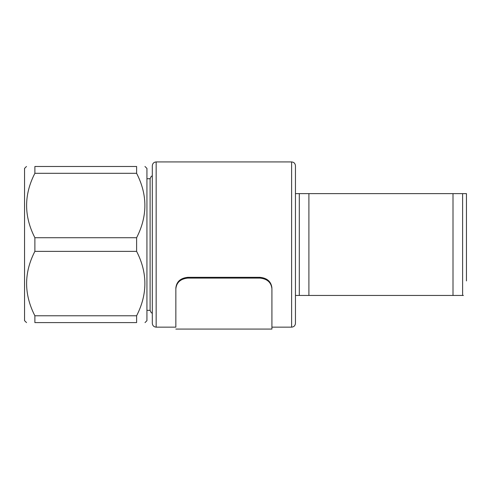 <?xml version="1.0" encoding="UTF-8"?>
<svg xmlns="http://www.w3.org/2000/svg" width="491" height="491" viewBox="0 0 491 491"><rect width="100%" height="100%" fill="white"/><g stroke="black" fill="none" stroke-linecap="round" stroke-linejoin="round"><path stroke-width="0.74" d="M152.314 323.311L152.314 165.768C152.548 163.429 153.824 162.153 156.156 161.926L156.156 327.153C153.824 326.926 152.548 325.65 152.314 323.311M295.453 244.536L295.453 323.311C295.226 325.65 293.943 326.926 291.611 327.153L291.611 161.926C293.943 162.153 295.226 163.429 295.453 165.768L295.453 244.536M466.45 280.92L466.45 193.626L464.394 193.626M295.453 193.626L299.295 193.626L299.295 295.453L295.453 295.453M299.295 193.626L466.45 193.626M308.9 193.626L308.9 295.453L462.608 295.453L462.608 193.626M453.003 193.626L453.003 295.453M299.295 295.453L308.9 295.453M463.424 295.453L462.608 295.453M152.314 313.221L151.259 312.718L150.105 310.416L150.105 178.663L151.259 176.355L152.314 175.858M145.017 322.593L146.938 320.672L146.938 168.407L144.949 166.486M34.879 315.768L34.879 322.593C23.85 322.593 23.85 322.593 34.879 322.593L136.608 322.593C147.638 322.593 147.638 322.593 136.608 322.593L136.608 315.768L34.879 315.768C23.85 294.25 23.85 272.781 34.879 251.361L34.879 237.718C23.85 216.2 23.85 194.724 34.879 173.311L34.879 166.486L136.608 166.486C147.638 166.486 147.638 166.486 136.608 166.486L136.608 173.311C147.638 194.724 147.638 216.2 136.608 237.718L136.608 251.361C147.638 272.781 147.638 294.25 136.608 315.768M26.539 322.593L24.55 320.672L24.55 168.407L26.471 166.486M34.879 173.311L136.608 173.311M34.879 166.486C23.85 166.486 23.85 166.486 34.879 166.486M34.879 251.361L136.608 251.361M34.879 237.718L136.608 237.718M271.916 288.763L271.916 329.074L271.916 288.763C271.228 282.393 267.227 278.833 259.911 278.084L187.863 278.084C180.559 278.82 176.557 282.38 175.852 288.763L175.852 287.996C176.539 281.631 180.541 278.072 187.863 277.317L187.863 278.084M259.911 278.084L259.911 277.317C267.214 278.059 271.216 281.619 271.916 287.996M259.911 277.317L187.863 277.317M156.156 327.153L175.852 327.153L175.852 287.996M175.852 327.153L175.852 288.763M271.916 327.153L291.611 327.153M156.156 161.926L291.611 161.926M146.938 310.343L150.105 310.343M146.938 178.736L150.105 178.736M271.916 329.074L175.852 329.074"/></g></svg>
